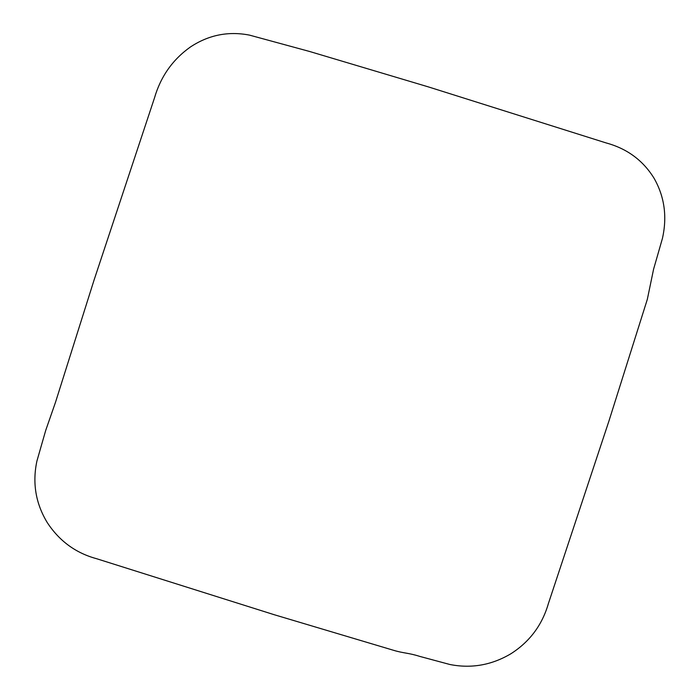 <?xml version="1.0" encoding="UTF-8"?>
<svg xmlns="http://www.w3.org/2000/svg" width="700" height="700" viewBox="0 0 700 700"><rect width="100%" height="100%" fill="white"/><g stroke="black" fill="none" stroke-linecap="round" stroke-linejoin="round"><path stroke-width="1.05" d="M274.243 614.722L96.67 558.731C75.766 553.079 59.281 540.995 47.197 522.48C35.7 503.457 32.261 483.017 36.89 461.151L45.71 430.404L55.475 402.369L93.984 280.315L154.438 98.07C160.641 76.641 172.62 59.623 190.374 47.014C208.591 34.974 228.287 31.01 249.471 35.114L309.592 51.476L428.566 86.957L606.148 142.94C627.06 148.61 643.038 160.388 654.08 178.281C664.528 196.674 667.31 216.729 662.428 238.446L653.59 269.176L647.334 299.311L608.834 421.356L548.38 603.61C542.176 625.039 529.69 641.751 510.912 653.747C491.636 665.157 471.284 668.736 449.846 664.484L419.851 656.425C408.38 652.767 403.611 653.371 393.225 650.204L274.243 614.722"/></g></svg>
